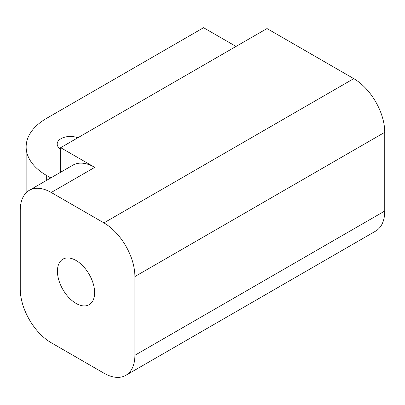<?xml version="1.0" encoding="UTF-8"?>
<svg xmlns="http://www.w3.org/2000/svg" width="405" height="405" viewBox="0 0 405 405"><rect width="100%" height="100%" fill="white"/><g stroke="black" fill="none" stroke-linecap="round" stroke-linejoin="round"><path stroke-width="0.61" d="M236.014 46.438L203.568 27.707L46.681 118.29A70.116 40.48 0 0 0 26.143 146.914A70.116 40.48 0 0 0 46.681 175.537L50.797 177.911M125.823 375.339L375.673 231.088A43.821 25.302 -120 0 0 384.75 211.03L134.9 355.276A43.821 25.302 60 0 1 125.823 375.339A43.821 25.302 60 0 1 103.913 373.167L51.238 342.757A43.821 25.302 60 0 1 20.25 289.084L20.25 210.372A43.821 25.302 60 0 1 29.327 190.309A43.821 25.302 60 0 1 51.238 192.481L94.76 167.351A43.821 25.302 60 0 0 72.849 165.179L29.327 190.309M134.9 355.276L134.9 276.564L384.75 132.314A43.821 25.302 -120 0 0 353.762 78.641L267.001 28.552L60.674 147.673L94.76 167.351M353.762 78.641L103.913 222.892A43.821 25.302 60 0 1 134.9 276.564M103.913 222.892L51.238 192.481M76.024 303.396A26.295 15.182 60 0 1 58.846 280.23A26.295 15.182 60 0 1 62.881 259.159A26.295 15.182 60 0 1 89.171 274.337A26.295 15.182 60 0 1 89.171 304.702A26.295 15.182 60 0 1 76.024 303.396M60.674 172.211L60.674 147.673M384.75 211.03L384.75 132.314M60.674 149.187A13.147 7.589 180 0 1 57.186 144.038A13.147 7.589 180 0 1 64.218 137.32A13.147 7.589 180 0 1 77.79 137.791M46.681 180.291L46.681 175.537M26.143 192.78L26.143 146.914"/></g></svg>
